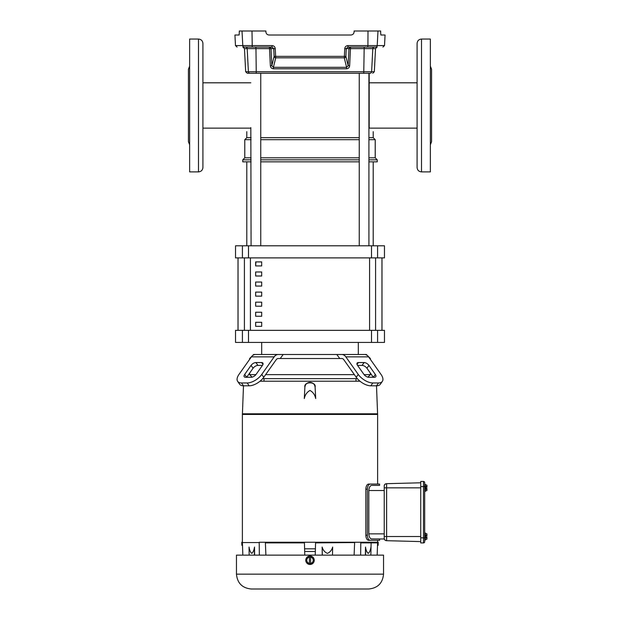 <?xml version="1.0" encoding="UTF-8"?>
<svg xmlns="http://www.w3.org/2000/svg" width="620" height="620" viewBox="0 0 620 620"><rect width="100%" height="100%" fill="white"/><g stroke="black" fill="none" stroke-linecap="round" stroke-linejoin="round"><path stroke-width="0.93" d="M241.482 382.966A12.075 6.037 144.7 0 1 237.662 381.393L239.669 384.245A12.075 6.037 144.7 0 0 243.497 385.81L241.482 382.966L247.171 382.966A12.075 6.037 -35.3 0 0 261.749 374.426L263.763 377.27L276.187 359.701A4.022 2.844 -90 0 1 278.202 358.523L280.232 358.523L278.202 358.523M368.799 377.27A4.022 2.015 -144.7 0 1 366.784 376.751A4.022 2.015 -144.7 0 1 363.94 374.426L357.554 365.397A4.022 2.015 -144.7 0 1 357.12 363.072A4.022 2.015 -144.7 0 1 358.391 362.553L364.087 362.553A4.022 2.015 -144.7 0 1 368.947 365.397L375.325 374.426A4.022 2.015 -144.7 0 1 375.767 376.751A4.022 2.015 -144.7 0 1 374.496 377.27L368.799 377.27A4.022 2.015 -144.7 0 1 367.869 377.146L370.388 374.627L370.388 373.124M261.609 362.553A4.022 2.015 144.7 0 1 262.88 363.072A4.022 2.015 144.7 0 1 262.446 365.397L257.928 365.397A4.022 2.015 -35.3 0 0 253.069 368.241L246.683 377.27L244.675 374.426L251.054 365.397A4.022 2.015 144.7 0 1 255.913 362.553L261.609 362.553L262.95 364.444M373.201 161.835L373.201 245.807M246.799 161.835L246.799 245.807M421.507 39.052L430.365 39.052L430.365 171.895L421.507 171.895L421.507 39.052C418.818 39.316 417.345 40.788 417.082 43.477L417.082 133.974L417.082 128.138L369.698 128.138L369.179 127.612C374.519 132.959 374.519 132.959 369.179 127.612L369.179 73.269M369.001 105.71L369.086 108.616M417.082 82.809L369.179 82.809M250.821 127.612L250.821 127.612C245.481 132.959 245.481 132.959 250.821 127.612L251.085 245.807M260.749 137.679L359.251 137.679M368.916 137.679L373.201 137.679L375.216 139.694L368.916 139.694M251.085 137.679L246.799 137.679L244.784 139.694L251.085 139.694M260.749 157.805L359.251 157.805M368.916 157.805L375.216 157.805L375.216 139.694M260.749 139.694L359.251 139.694M260.749 159.821L359.251 159.821M368.916 159.821L377.231 159.821L375.216 157.805M260.749 161.835L359.251 161.835M368.916 161.835L377.231 161.835L377.231 159.821M242.42 245.807L235.522 245.807L235.522 257.881L384.478 257.881L384.478 245.807L242.42 245.807L242.42 257.881M377.58 342.418L384.478 342.418L384.478 330.344L235.522 330.344L235.522 342.418L377.58 342.418L377.58 330.344M358.306 342.418L358.306 354.501L278.202 354.501L283.193 354.501L280.232 358.523L339.768 358.523L336.807 354.501L364.576 354.501A8.052 5.696 90 0 1 368.598 356.856L381.021 374.426A12.075 6.037 35.3 0 1 382.339 381.393A12.075 6.037 35.3 0 1 378.518 382.966L376.503 385.81L370.814 385.81A12.075 6.037 -144.7 0 1 356.237 377.27L343.813 359.701A4.022 2.844 -90 0 0 341.798 358.523L339.768 358.523M261.694 342.418L261.694 354.501M368.172 356.314L370.388 358.523L370.388 359.383M250.224 358.523L249.612 358.523L249.612 359.383M249.612 373.124L249.612 374.627L255.905 374.627M262.678 378.649L357.322 378.649M265.631 374.627L354.369 374.627M364.095 374.627L370.388 374.627M359.251 245.807L359.251 73.269M368.916 245.807L368.916 73.269L247.279 73.269L245.675 71.742L248.388 71.742L247.186 48.631L244.466 48.631L242.854 47.105L245.582 47.105L242.854 47.105M260.749 245.807L260.749 73.269L251.085 73.269M370.388 358.523L369.776 358.523M381.966 330.344L381.966 257.881M381.99 330.344L381.99 257.881M238.01 257.881L238.01 330.344M238.034 257.881L238.034 330.344M251.085 157.805L244.784 157.805L242.769 159.821L242.769 161.835L251.085 161.835M242.769 159.821L251.085 159.821M260.749 73.269L310 73.269M367.528 355.671L366.358 354.501L359.577 354.501M260.423 354.501L253.642 354.501L252.472 355.671M237.662 381.393A12.075 6.037 144.7 0 1 238.979 374.426L251.402 356.856A8.052 5.696 90 0 1 255.424 354.501L278.202 354.501A8.052 5.696 90 0 0 274.172 356.856L261.749 374.426M341.798 354.501A8.052 5.696 90 0 1 345.828 356.856L358.252 374.426A12.075 6.037 35.3 0 0 372.829 382.966L378.518 382.966M375.325 374.426L373.317 377.27L366.931 368.241A4.022 2.015 35.3 0 0 362.072 365.397L357.554 365.397M382.339 381.393L380.331 384.245A12.075 6.037 -144.7 0 1 376.503 385.81L377.588 413.804M263.763 377.27A12.075 6.037 144.7 0 1 249.186 385.81L243.497 385.81L242.412 413.804M262.446 365.397L256.06 374.426A4.022 2.015 144.7 0 1 251.201 377.27L245.504 377.27A4.022 2.015 144.7 0 1 244.233 376.751A4.022 2.015 144.7 0 1 244.675 374.426M255.913 265.933L261.694 265.933L255.657 265.933L255.913 261.911M255.657 265.933L255.657 261.911L261.694 261.911L261.694 265.933M255.657 276.001L255.657 271.971L261.694 271.971L261.694 276.001L255.657 276.001M255.657 286.06L255.657 282.038L261.694 282.038L261.694 286.06L255.657 286.06M255.657 296.127L255.657 292.097L261.694 292.097L261.694 296.127L255.657 296.127M255.657 306.195L255.657 302.165L261.694 302.165L261.694 306.195L255.657 306.195M255.657 316.254L255.657 312.232L261.694 312.232L261.694 316.254L255.657 316.254M255.657 326.322L255.657 322.292L261.694 322.292L261.694 326.322L255.657 326.322M242.389 414.245L242.389 413.804L377.611 413.804L377.611 414.245L242.389 414.245L242.389 542.252L241.769 542.252L241.878 545.321L242.49 545.321L242.404 542.888M368.474 540.307L377.611 540.307L377.611 542.252L259.214 542.252M371.403 538.935L384.237 538.982L379.587 538.982L379.587 540.307L368.544 540.307C366.939 539.997 366.048 538.292 365.846 535.2L365.846 489.188C366.04 486.088 366.939 484.383 368.544 484.073L377.611 484.073L377.611 414.439L242.381 414.439M242.831 555.14L242.49 545.321M310.822 556.093L314.231 560.247A4.232 4.232 0 0 1 310 564.479A4.232 4.232 0 0 1 305.769 560.247L307.644 556.729M311.62 564.161L310 564.479M383.54 574.159L383.54 555.14L236.46 555.14L236.46 574.159L383.54 574.159C382.656 583.172 377.712 588.116 368.691 589L251.309 589C242.288 588.116 237.344 583.172 236.46 574.159M305.769 560.247A4.232 4.232 0 0 1 310 556.016A4.232 4.232 0 0 1 314.231 560.247M359.98 381.207L260.02 381.207M310 382.331C312.984 382.602 314.681 384.214 315.107 387.175C316.502 381.37 303.498 381.37 304.893 387.175C305.319 384.214 307.016 382.602 310 382.331M315.107 387.175L315.704 398.544C314.921 394.839 313.022 392.135 310 390.437C306.978 392.135 305.079 394.839 304.296 398.544L304.893 387.175M264.004 378.649L264.004 381.207M355.996 378.649L355.996 381.207M424.685 491.412L425.32 491.412L425.32 484.298L424.685 484.298M424.685 540.082L425.32 540.082L425.32 532.968L424.685 532.968M371.767 538.982C370.132 538.827 369.148 537.121 368.815 533.866L368.815 490.513C369.148 487.266 370.132 485.561 371.767 485.398L379.587 485.398L379.587 484.073L368.474 484.073M367.079 484.941L366.66 485.576M366.319 486.351L366.063 487.235M365.901 488.188L365.846 489.188L367.381 489.188C367.606 486.057 368.536 484.352 370.179 484.073M367.381 489.188L367.381 535.2L365.846 535.2L365.901 536.192M366.063 537.153L366.319 538.036M367.079 539.439L367.459 539.842M377.596 542.888L377.51 545.321L378.123 545.321L378.231 542.252L377.619 542.252L377.603 542.888L360.762 542.888L360.786 542.252M368.388 539.075L368.675 539.462M369.148 539.919L369.66 540.214M369.086 484.514L368.691 484.902M367.869 486.367L367.404 488.552M259.214 542.554L242.397 542.554M259.222 542.888L259.346 555.14M265.887 555.14L265.383 542.888L304.435 542.888L265.344 542.888L265.36 542.252M265.368 542.554L304.42 542.252L304.591 548.832L315.41 548.832L315.58 542.252M304.66 551.475L315.34 551.475L315.41 548.832L315.247 555.117L304.761 555.14L304.591 548.832M315.572 542.554L354.64 542.252M354.617 542.888L354.113 555.14M360.654 555.14L360.778 542.888M354.632 542.554L315.565 542.888M360.786 542.554L377.603 542.554M371.124 542.888L370.845 555.14M370.179 540.307C368.536 540.028 367.606 538.323 367.381 535.2M379.587 485.398L371.713 485.406M370.745 485.762L370.264 486.189M249.155 555.14L249.054 547.057C249.504 550.149 250.41 552.257 251.782 553.381C253.154 552.234 254.06 550.126 254.502 547.057L254.626 555.14M322.268 555.14L322.129 547.057C323.005 550.149 324.764 552.257 327.414 553.381C330.057 552.234 331.808 550.126 332.669 547.057L332.467 555.14M365.374 555.14L365.498 547.057C365.947 550.149 366.854 552.257 368.233 553.381C369.597 552.234 370.504 550.126 370.946 547.057M386.508 483.693A2.457 2.457 0 0 0 384.237 485.398L384.237 486.142L384.237 485.398A2.457 2.457 0 0 1 386.508 483.693L386.624 483.685A2.457 2.457 0 0 0 386.26 483.724M420.74 541.586L386.508 540.694A2.457 2.457 0 0 1 384.237 538.982L384.237 486.142A2.457 2.457 0 0 1 386.624 483.685L420.74 482.794M322.338 555.14L322.129 547.057M365.498 547.057L365.599 555.14M254.502 547.057L254.401 555.14M384.237 538.269A2.457 2.457 0 0 1 384.237 538.245A2.457 2.457 0 0 0 384.237 538.269L384.237 538.245A2.457 2.457 0 0 0 386.624 540.694A2.457 2.457 0 0 1 384.237 538.245A2.457 2.457 0 0 0 384.237 538.408L384.237 536.525L386.624 536.525L386.624 483.685A2.457 2.457 0 0 0 384.237 486.142A2.457 2.457 0 0 1 386.624 483.685M420.74 537.827L420.74 542.942L423.46 542.942L423.46 537.827L420.74 537.827L420.74 481.446L423.46 481.446A1.225 1.225 0 0 1 424.685 482.67L424.685 486.561L420.74 486.561M311.844 563.441L308.156 563.441L306.319 560.247L307.241 558.651A3.193 3.193 0 0 1 309.388 557.116L308.156 557.062L307.241 558.651A3.193 3.193 0 0 0 309.388 563.379L309.388 557.062L310.612 557.062L310.612 563.379A3.193 3.193 0 0 0 312.759 561.844L313.681 560.247L312.759 558.651A3.193 3.193 0 0 1 312.759 561.844L311.844 563.441M311.844 557.062L312.759 558.651A3.193 3.193 0 0 0 310.612 557.116L311.844 557.062M423.46 542.942A1.225 1.225 0 0 0 424.685 541.71A1.225 1.225 0 0 1 423.46 542.942A1.225 1.225 0 0 0 424.685 541.71L424.685 486.561M425.32 486.382L426.382 486.382A2.248 1.124 0 0 0 426.932 485.638A2.248 1.124 0 0 0 426.382 484.902L425.32 484.902M426.382 486.382A2.248 2.248 0 0 1 426.87 487.305L425.421 487.305L425.421 488.405L426.87 488.405A2.248 2.248 0 0 1 426.382 489.335L425.32 489.335M426.382 489.335A2.248 1.124 -0 0 1 426.932 490.071A2.248 1.124 -0 0 1 426.382 490.808L425.32 490.808M425.421 487.305L425.421 488.405M425.32 535.052L426.382 535.052A2.248 1.124 0 0 0 426.932 534.316A2.248 1.124 0 0 0 426.382 533.572L425.32 533.572M426.382 535.052A2.248 2.248 0 0 1 426.87 535.975L425.421 535.975L425.421 537.083L426.87 537.083A2.248 2.248 0 0 1 426.382 538.005L425.32 538.005M426.382 538.005A2.248 1.124 -0 0 1 426.932 538.741A2.248 1.124 -0 0 1 426.382 539.478L425.32 539.478M425.421 535.975L425.421 537.083M426.932 488.405L426.932 490.412A3.402 3.402 0 0 1 426.382 490.808M426.932 487.305L426.932 485.297A3.402 3.402 0 0 0 426.382 484.902M426.932 537.083L426.932 539.082A3.402 3.402 0 0 1 426.382 539.478M426.932 535.975L426.932 533.967A3.402 3.402 0 0 0 426.382 533.572A3.402 3.402 0 0 1 426.932 533.967M417.082 69.324L417.082 54.351M417.082 105.477L417.082 167.47C417.345 170.159 418.818 171.632 421.507 171.895M430.365 66.201L431.574 69.246L431.574 141.701L430.365 144.747M417.082 149.273L417.082 141.624M417.082 164.246L417.082 156.597M272.01 45.578L272.11 47.105L252.247 47.105L252.007 31L239.343 31L239.142 35.022L234.934 35.022L235.484 45.578L272.01 45.578C273.893 45.733 274.978 46.748 275.249 48.631L275.621 56.366L344.379 56.366L344.751 48.631C345.022 46.756 346.099 45.741 347.99 45.578L367.916 45.578L367.993 31L354.105 31L354.105 31.806C353.912 33.767 352.842 34.836 350.889 35.022L350.92 35.022M249.984 73.269A1.612 1.604 90 0 1 248.388 71.742L374.325 71.742L375.534 48.631L350.471 48.631L349.649 65.704C349.424 67.596 348.37 68.626 346.487 68.789L346.596 67.324L344.278 57.831L275.722 57.831L275.621 56.366L274.118 56.366A1.612 1.542 13.7 0 0 275.722 57.831L273.404 67.324L346.596 67.324L348.161 65.704L348.99 48.631L346.255 48.631L347.89 47.105L347.99 45.578M344.751 48.631L346.255 48.631L345.882 56.366A1.612 1.542 -13.7 0 1 344.278 57.831L344.379 56.366L345.882 56.366L348.161 65.704L349.649 65.704M273.513 68.789L273.404 67.324L271.839 65.704L270.351 65.704C270.576 67.603 271.63 68.634 273.513 68.789L346.487 68.789M364.196 47.105L363.746 73.269L370.016 73.269A1.612 1.604 90 0 0 371.613 71.742L372.814 48.631A1.612 1.604 90 0 1 374.418 47.105L362.336 47.105M252.007 31L265.895 31L265.895 31.806C266.081 33.759 267.158 34.836 269.111 35.022L350.889 35.022M256.254 73.269L255.967 48.631L247.186 48.631A1.612 1.604 -90 0 0 245.582 47.105L257.664 47.105M252.247 47.105L244.365 47.105A1.612 1.589 90 0 1 242.776 45.578L242.025 31M380.858 35.022L380.618 31.806L380.858 35.022L385.067 35.022L384.516 45.578L377.224 45.578A1.612 1.589 -90 0 1 375.635 47.105L367.753 47.105L367.916 45.578L377.224 45.578L377.975 31L380.657 31L380.618 31.806L380.657 31M377.975 31L367.993 31M367.753 47.105L347.89 47.105M239.142 35.022L239.343 31M270.351 65.704L269.529 48.631L255.967 48.631L255.804 47.105M272.11 47.105L273.746 48.631L271.01 48.631L271.839 65.704L274.118 56.366L273.746 48.631L275.249 48.631M198.493 171.895L189.635 171.895L189.635 39.052L198.493 39.052C201.182 39.316 202.655 40.788 202.918 43.477L202.918 167.47C202.655 170.159 201.182 171.632 198.493 171.895L198.493 39.052M188.426 131.983L188.426 69.246L188.426 141.701L189.635 144.747M248.488 257.881L248.488 245.807M371.512 257.881L371.512 245.807M377.58 257.881L377.58 245.807M371.512 330.344L371.512 342.418M242.42 342.418L242.42 330.344M248.488 342.418L248.488 330.344M358.252 374.426L356.237 377.27M368.598 356.856L345.828 356.856M251.402 356.856L274.172 356.856M247.171 382.966L249.186 385.81M370.814 385.81L372.829 382.966M358.391 362.553L357.05 364.444M366.931 368.241L368.947 365.397M362.072 365.397L364.087 362.553M251.054 365.397L253.069 368.241M255.913 362.553L257.928 365.397M369.582 330.344L369.582 257.881M250.418 257.881L250.418 330.344M375.588 330.344L375.588 257.881M244.412 257.881L244.412 330.344M368.815 490.513L384.237 490.513M384.237 533.866L368.815 533.866M384.237 487.855L420.74 487.855M386.624 540.694L386.624 536.525L420.74 536.525M424.685 537.827L423.46 537.827L423.46 481.446M350.471 48.631L350.594 47.105A1.612 1.604 90 0 0 348.99 48.631L350.471 48.631M269.406 47.105L269.529 48.631L271.01 48.631A1.612 1.604 -90 0 0 269.406 47.105M202.918 128.138L250.302 128.138M373.201 137.679L373.201 131.642M252.131 377.146L249.612 374.627M244.784 157.805L244.784 139.694M246.799 137.679L246.799 131.642M202.918 82.809L250.821 82.809M251.829 356.314L249.612 358.523M377.169 555.14L377.51 545.321M245.675 71.742L244.466 48.631M375.534 48.631L377.146 47.105M384.516 45.578L382.904 47.105M235.484 45.578L237.096 47.105M374.325 71.742L372.721 73.269M189.635 66.201L188.426 69.246"/></g></svg>
